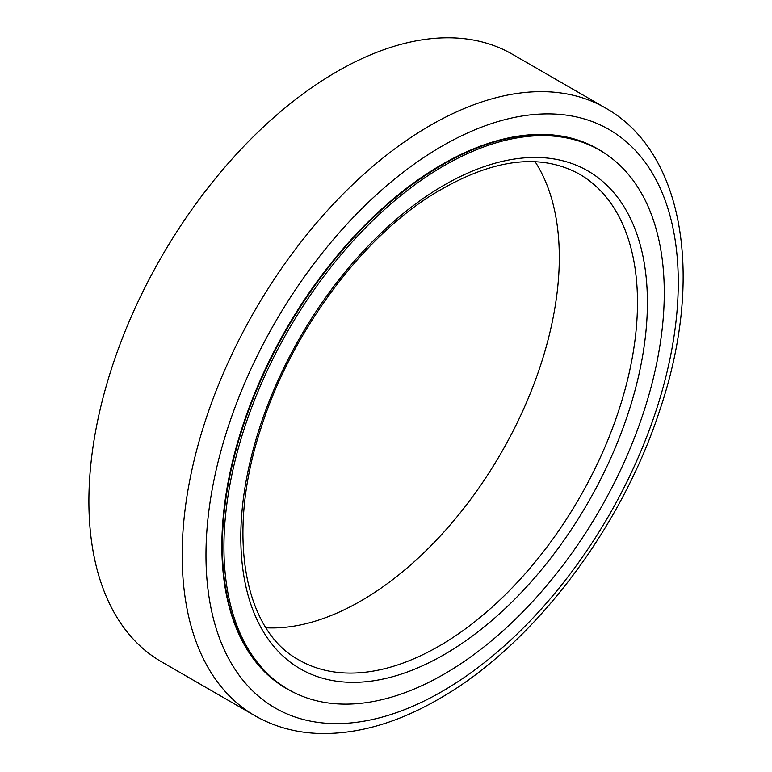 <?xml version="1.0" encoding="UTF-8"?>
<svg xmlns="http://www.w3.org/2000/svg" width="772" height="772" viewBox="0 0 772 772"><rect width="100%" height="100%" fill="white"/><g stroke="black" fill="none" stroke-linecap="round" stroke-linejoin="round"><path stroke-width="1.16" d="M294.634 692.851A311.502 179.847 -60 0 1 286.769 688.749A311.502 179.847 -60 0 1 239.021 439.133A311.502 179.847 -60 0 1 442.52 164.629A311.502 179.847 -60 0 1 598.271 149.199A311.502 179.847 -60 0 1 605.759 153.966M286.566 688.634A311.502 179.847 -60 0 1 286.373 688.518A311.502 179.847 -60 0 1 238.625 438.901A311.502 179.847 -60 0 1 442.124 164.397A311.502 179.847 -60 0 1 597.875 148.977A311.502 179.847 -60 0 1 598.068 149.093M535.083 161.686A280.497 161.946 -60 0 1 374.719 592.413A280.497 161.946 -60 0 1 265.983 627.781M288.429 689.541L286.837 688.624A311.367 179.77 -60 0 1 236.309 448.947A311.367 179.77 -60 0 1 427.244 174.173A311.367 179.77 -60 0 1 598.203 149.324L599.786 150.241A311.367 179.77 120 0 0 428.836 175.09A311.367 179.77 120 0 0 237.892 449.864A311.367 179.77 120 0 0 288.429 689.541A311.367 179.77 120 0 0 459.379 664.692A311.367 179.77 120 0 0 650.313 389.918A311.367 179.77 120 0 0 599.786 150.241M254.818 715.673L161.551 661.826A350.797 202.534 -60 0 1 107.781 380.721A350.797 202.534 -60 0 1 336.949 71.603A350.797 202.534 -60 0 1 512.347 54.223L605.615 108.07A350.797 202.534 -60 0 0 430.216 125.45A350.797 202.534 -60 0 0 201.048 434.568A350.797 202.534 -60 0 0 254.818 715.673C273.616 726.433 294.422 732.348 317.234 733.4C356.153 734.809 396.625 723.383 438.631 699.133C531.995 646.26 620.736 529.988 659.491 411.042C704.064 280.304 685.401 152.972 605.615 108.07M298.899 659.944A280.497 161.946 120 0 0 452.903 637.556A280.497 161.946 120 0 0 624.915 390.024A280.497 161.946 120 0 0 579.396 174.115C538.663 151.785 488.493 159.36 428.894 196.841C357.436 242.977 290.002 335.81 260.839 428.595C225.974 533.703 243.788 630.473 298.899 659.944M458.211 645.932A287.512 165.999 120 0 0 646.917 286.518A287.512 165.999 120 0 0 430.004 193.849A287.512 165.999 120 0 0 241.298 553.263A287.512 165.999 120 0 0 458.211 645.932M442.124 691.423A333.958 192.807 -60 0 1 205.979 555.078A333.958 192.807 -60 0 1 442.124 146.072A333.958 192.807 -60 0 1 678.27 282.407A333.958 192.807 -60 0 1 442.124 691.423"/></g></svg>
